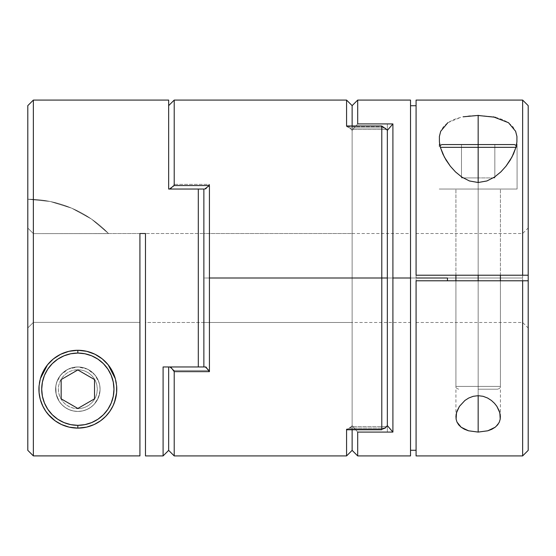 <?xml version="1.0" encoding="UTF-8"?>
<svg xmlns="http://www.w3.org/2000/svg" width="556" height="556" viewBox="0 0 556 556"><rect width="100%" height="100%" fill="white"/><g stroke="black" fill="none" stroke-linecap="round" stroke-linejoin="round"><path stroke-width="0.42" stroke-dasharray="2.78 2.08" d="M204.636 366.96L203.864 366.96L203.864 278L209.424 278L209.424 370.449L204.636 366.96L168.656 366.96L168.656 450.36L168.656 366.96L198.304 366.96L168.656 366.96L169.42 366.96L174.216 370.449L209.424 370.449L209.424 184.342L174.216 184.342L174.216 100.08L174.216 184.342L170.699 189.04L205.915 189.04L168.656 189.04L168.656 105.64L168.656 189.04L205.915 189.04L170.699 189.04L174.216 184.342L209.424 184.342L205.915 189.04L209.424 184.342L209.424 278L381.784 278L203.864 278L203.864 189.04L203.864 278L203.864 233.52L352.136 233.52L352.136 322.48L203.864 322.48L203.864 189.04L203.864 366.96L203.864 278L203.864 366.96L204.636 366.96L209.424 370.449L174.216 370.449L174.216 455.92L174.216 370.449L169.42 366.96L204.636 366.96M346.576 126.726L381.784 126.726L381.784 430.017L346.576 430.017L346.576 455.92L346.576 430.017L351.364 426.522L386.58 426.522L387.344 425.625L387.344 130.375L387.344 425.625L387.344 130.375L387.344 425.625L387.344 130.375L385.301 127.984L350.085 127.984L352.136 130.375L351.364 129.478L386.58 129.478L351.364 129.478L352.136 130.375L352.136 125.983L352.136 450.36L352.136 130.375L350.085 127.984L346.576 126.726L346.576 100.08L346.576 126.726L381.784 126.726L385.301 127.984L350.085 127.984L346.576 126.726M385.301 428.016L350.085 428.016L352.136 425.625L350.085 428.016L346.576 429.274L350.085 428.016L385.301 428.016M352.136 105.64L352.136 450.36L352.136 425.625L357.696 432.082L387.344 432.082L387.344 123.918L357.696 123.918L357.696 100.08L357.696 123.918L352.136 130.375L357.696 123.918L352.136 130.375L352.136 105.64L352.136 425.625L352.136 130.375L357.696 123.918L387.344 123.918L387.344 432.082L387.344 278L522.64 278L387.344 278L387.344 123.918L387.344 432.082L357.696 432.082L352.136 425.625L352.136 429.274L352.136 105.64M352.136 322.48L352.136 233.52L352.136 322.48L352.136 233.52L203.864 233.52L203.864 322.48L203.864 286.681L203.864 322.48L352.136 322.48L352.136 278L352.136 322.48L352.136 321.625L352.136 322.48L410.516 322.48L410.516 278L352.136 278L410.516 278L410.516 322.48M205.915 366.96L203.864 366.96L205.915 366.96M168.656 189.04L168.656 105.64L168.656 189.04L198.304 189.04L198.304 366.96L163.096 366.96L163.096 455.92L163.096 366.96L168.656 366.96L163.096 366.96L168.656 366.96L168.656 450.36L168.656 366.96L163.096 366.96L198.304 366.96L198.304 189.04L203.864 189.04L168.656 189.04L168.656 100.08L168.656 189.04M346.576 125.983L351.364 129.478L346.576 125.983M385.301 127.984L387.344 130.375L387.344 425.625L381.784 430.017L381.784 126.726L385.301 127.984M352.136 429.274L352.136 425.625L357.696 432.082L357.696 455.92L357.696 432.082L352.136 425.625L352.136 429.274M381.784 430.017L346.576 430.017L351.364 426.522L386.58 426.522L381.784 430.017M517.08 139.111L517.08 189.04L470.564 189.04L517.08 189.04L478.16 189.04L478.16 182.507L478.16 189.04L500.4 189.04L478.16 189.04L478.16 275.22L500.4 275.22L478.16 275.22L478.16 189.04L478.16 275.22L455.92 275.22L478.16 275.22L478.16 189.04L455.92 189.04L478.16 189.04L478.16 144.56L478.16 177.92L461.48 177.92L461.48 144.56L461.48 177.92L461.48 144.56L478.16 144.56L461.48 144.56L461.48 177.92L478.16 177.92L478.16 144.56L478.16 177.92L494.84 177.92L494.84 144.56L494.84 177.92L494.84 144.56L478.16 144.56L494.84 144.56L494.84 177.92L478.16 177.92L478.16 144.56L442.02 144.56L514.3 144.56L478.16 144.56L478.16 189.04L439.24 189.04L478.16 189.04L478.16 275.22L478.16 189.04L455.92 189.04L517.08 189.04L478.16 189.04L478.16 147.34L478.16 189.04L439.24 189.04L478.16 189.04L478.16 182.507L478.16 189.04L517.08 189.04L478.16 189.04L500.4 189.04L478.16 189.04L478.16 386.42L455.92 386.42L478.16 386.42L478.16 280.78L478.16 386.42L500.4 386.42L478.16 386.42L500.4 386.42L478.16 386.42L478.16 189.04L517.08 189.04L517.08 147.34L478.16 147.34L515.885 147.34M478.16 389.2L497.62 389.2L478.16 389.2M440.435 147.34L478.16 147.34L439.24 147.34L439.97 145.464M478.16 386.42L455.92 386.42L478.16 386.42M494.84 177.92L461.48 177.92L494.84 177.92M447.809 122.709L460.987 117.26L453.696 119.554L447.809 122.709L443.459 126.678L440.679 131.327M416.076 100.143L416.076 322.459L416.076 280.78L522.64 280.78L522.64 322.48L522.64 280.78L528.2 280.78L522.64 280.78L528.2 280.78L528.2 328.04L528.2 280.78L528.2 290.135L528.2 280.78L447.413 280.78L522.64 280.78L522.64 322.48L522.64 280.78L416.076 280.78L416.076 322.48L416.076 233.52L416.076 275.22L528.2 275.22L528.2 227.96L528.2 275.22L522.64 275.22L522.64 233.52L522.64 275.22L528.2 275.22L528.2 227.96L528.2 275.22L522.64 275.22L522.64 233.52L522.64 275.22L528.2 275.22L416.076 275.22L416.076 233.541L416.076 278L416.076 100.08M478.16 280.78L478.16 395.684L478.16 280.78L455.92 280.78L478.16 280.78L478.16 395.684L478.16 280.78L500.4 280.78L478.16 280.78M522.64 100.08L522.64 455.92L522.64 100.08M495.361 117.267L502.631 119.554L508.511 122.709L512.854 126.671L515.627 131.299L516.934 136.498M478.959 115.426L493.283 116.816M463.058 116.816L469.313 115.877L478.16 115.426M456.99 422.08L456.101 419.127M500.212 419.134L499.33 422.08L495.174 427.23M352.136 278L410.516 278L352.136 278L352.136 233.52L352.136 278M410.516 278L410.516 105.73L410.516 278M387.344 130.375L387.344 425.625L387.344 130.375M470.564 189.04L439.24 189.04L470.564 189.04M478.16 189.04L455.92 189.04L478.16 189.04M478.16 275.22L500.4 275.22L478.16 275.22M522.64 280.78L447.413 280.78L522.64 280.78M47.92 414.095L43.014 406.568M52.563 418.793L49.971 416.368M58.304 422.859L55.134 420.809M65.281 426.042L61.466 424.506M100.518 420.829L94.193 424.52L86.569 427.126L77.84 428.12A38.92 38.92 0 0 0 116.76 389.2A38.92 38.92 0 0 0 77.84 350.28A38.92 38.92 0 0 0 38.92 389.2A38.92 38.92 0 0 0 77.84 428.12L69.097 427.126M139.924 233.52L139.924 322.39L33.36 322.39L33.36 233.61L139.924 233.52L139.924 455.899L33.36 455.899L33.36 100.08L33.36 455.899L27.8 450.339L27.8 327.964L33.36 322.39L33.36 233.61L27.8 228.036L27.8 327.964L27.8 199.236L27.8 450.339L27.8 105.64L27.8 450.339L27.8 228.036L33.36 233.61L33.36 322.39L139.924 322.39L139.924 455.899L139.924 233.52L139.924 322.39L139.924 233.52L33.36 233.61L33.36 322.39L27.8 327.964L33.36 322.39L139.924 322.39L139.924 455.899L33.36 455.899L27.8 450.339L27.8 327.964L33.36 322.39L139.924 322.39L139.924 455.899L139.924 233.52L145.484 233.52L145.484 322.48L203.864 322.48L203.864 233.52L145.484 233.52L203.864 233.52L203.864 322.48L145.484 322.48L145.484 233.52L139.924 233.52M72.899 410.884L77.84 411.44A22.24 22.24 0 0 1 55.6 389.2A22.24 22.24 0 0 1 77.84 366.96L68.186 369.163L60.826 374.876L56.67 382.382L55.788 386.344L56.149 394.1L59.103 401.182L61.528 404.323L64.614 407.082L68.409 409.341L72.899 410.884L77.84 411.44L82.809 410.877L87.285 409.334L91.073 407.075L94.145 404.323L96.577 401.182L99.531 394.114L100.052 390.284L99.899 386.35L99.01 382.382L97.335 378.504L94.854 374.876L91.531 371.679L87.466 369.149L82.809 367.523L77.84 366.96L72.85 367.53L68.186 369.163L64.148 371.672L60.826 374.876L58.338 378.504L56.67 382.382L55.788 386.344L56.149 394.1L59.103 401.182L61.528 404.323L64.614 407.082L68.409 409.341L72.899 410.884M145.484 455.92L145.484 454.766M77.84 366.96A22.24 22.24 0 0 0 55.6 389.2A22.24 22.24 0 0 0 77.84 411.44A22.24 22.24 0 0 1 55.6 389.2A22.24 22.24 0 0 1 77.84 366.96A22.24 22.24 0 0 1 100.08 389.2A22.24 22.24 0 0 1 77.84 411.44A22.24 22.24 0 0 0 100.08 389.2A22.24 22.24 0 0 0 77.84 366.96A22.24 22.24 0 0 1 100.08 389.2A22.24 22.24 0 0 1 77.84 411.44L82.809 410.877L87.285 409.334L91.073 407.075L94.145 404.323L98.363 397.769L100.052 390.284L99.899 386.35L99.01 382.382L94.854 374.876L87.466 369.149L77.84 366.96L82.177 367.384L86.354 368.656L90.197 370.706L93.568 373.472L96.334 376.843L98.384 380.686L99.656 384.863L100.08 389.2L99.656 393.537L98.384 397.714L96.334 401.557L93.568 404.928L90.197 407.694L86.354 409.744L82.177 411.016L77.84 411.44L73.503 411.016L69.326 409.744L65.483 407.694L62.112 404.928L59.346 401.557L57.296 397.714L56.024 393.537L55.6 389.2L56.024 384.863L57.296 380.686L59.346 376.843L62.112 373.472L65.483 370.706L69.326 368.656L73.503 367.384L77.84 366.96L73.503 367.384L69.326 368.656L65.483 370.706L62.112 373.472L59.346 376.843L57.296 380.686L56.024 384.863L55.6 389.2L56.024 393.537L57.296 397.714L59.346 401.557L62.112 404.928L65.483 407.694L69.326 409.744L73.503 411.016L77.84 411.44L82.177 411.016L86.354 409.744L90.197 407.694L93.568 404.928L96.334 401.557L98.384 397.714L99.656 393.537L100.08 389.2L99.656 384.863L98.384 380.686L96.334 376.843L93.568 373.472L90.197 370.706L86.354 368.656L82.177 367.384L77.84 366.96L73.503 367.384L69.326 368.656L65.483 370.706L62.112 373.472L59.346 376.843L57.296 380.686L56.024 384.863L55.6 389.2L56.024 393.537L57.296 397.714L59.346 401.557L62.112 404.928L65.483 407.694L69.326 409.744L73.503 411.016L77.84 411.44L82.177 411.016L86.354 409.744L90.197 407.694L93.568 404.928L96.334 401.557L98.384 397.714L99.656 393.537L100.08 389.2L99.656 384.863L98.384 380.686L96.334 376.843L93.568 373.472L90.197 370.706L86.354 368.656L82.177 367.384L77.84 366.96A22.24 22.24 0 0 1 100.08 389.2A22.24 22.24 0 0 1 77.84 411.44A22.24 22.24 0 0 0 100.08 389.2A22.24 22.24 0 0 0 77.84 366.96A22.24 22.24 0 0 1 100.08 389.2A22.24 22.24 0 0 1 77.84 411.44L73.503 411.016L69.326 409.744L65.483 407.694L62.112 404.928L59.346 401.557L57.296 397.714L56.024 393.537L55.6 389.2L56.024 384.863L57.296 380.686L59.346 376.843L62.112 373.472L65.483 370.706L69.326 368.656L73.503 367.384L77.84 366.96L82.177 367.384L86.354 368.656L90.197 370.706L93.568 373.472L96.334 376.843L98.384 380.686L99.656 384.863L100.08 389.2L99.656 393.537L98.384 397.714L96.334 401.557L93.568 404.928L90.197 407.694L86.354 409.744L82.177 411.016L77.84 411.44A22.24 22.24 0 0 1 55.6 389.2A22.24 22.24 0 0 1 77.84 366.96A22.24 22.24 0 0 0 55.6 389.2A22.24 22.24 0 0 0 77.84 411.44A22.24 22.24 0 0 1 55.6 389.2A22.24 22.24 0 0 1 77.84 366.96M113.125 405.623L115.773 397.901L114.466 402.363M203.864 366.96L198.304 366.96L203.864 366.96M203.864 233.52L203.864 322.48L203.864 233.52M112.653 406.603L109.893 411.273M77.84 428.12L83.261 427.738L77.84 428.12A38.92 38.92 0 0 0 116.76 389.2A38.92 38.92 0 0 0 77.84 350.28L77.84 350.28A38.92 38.92 0 0 1 77.854 350.28A38.92 38.92 0 0 0 38.92 389.2A38.92 38.92 0 0 0 77.84 428.12L72.454 427.745L77.84 428.12M85.923 427.272L89.815 426.237L85.923 427.272M93.45 424.853L96.786 423.199L93.45 424.853M100.01 421.191L103.006 418.89L100.01 421.191M105.362 416.722L110.199 410.821L105.362 416.722M111.2 409.251L113.5 404.789L111.2 409.251M116.287 395.267L116.732 390.625L116.287 395.267M116.739 387.873L116.301 383.223L116.739 387.873M115.759 380.415L114.48 376.085L115.759 380.415M113.278 373.118L111.325 369.365L113.278 373.118M109.303 366.293L106.821 363.221L109.303 366.293M103.868 360.26L101.046 357.953L103.868 360.26M96.925 355.277L94.02 353.804L96.925 355.277M88.675 351.816L86.138 351.177L88.675 351.816M69.535 351.177L66.991 351.823L69.535 351.177M61.64 353.811L58.727 355.298L61.64 353.811M54.627 357.96L51.805 360.267L54.627 357.96M48.858 363.221L46.377 366.293L48.858 363.221M44.355 369.358L42.395 373.118L44.355 369.358M41.207 376.058L39.928 380.401L41.207 376.058M39.379 383.237L38.941 387.88L39.379 383.237M38.948 390.597L39.393 395.253L38.948 390.597M39.907 397.894L41.213 402.37L39.907 397.894M42.173 404.775L44.473 409.237L42.173 404.775M45.474 410.815L50.318 416.722L45.481 410.821M52.66 418.877L55.656 421.177L52.66 418.877M58.887 423.192L62.216 424.847L58.887 423.192M65.872 426.237L69.75 427.272L65.872 426.237M145.484 233.52L145.484 322.48L145.484 233.52M108.587 233.61A112.124 112.124 0 0 0 27.8 199.236A112.124 112.124 0 0 1 108.587 233.61L33.36 233.61L27.8 228.036L27.8 199.236L50.2 201.494L71.696 208.187L91.427 219.036L108.587 233.61L33.36 233.61L27.8 228.036L27.8 199.236L50.2 201.494L71.696 208.187L91.427 219.036L108.587 233.61M116.621 385.892A38.92 38.92 0 0 0 77.84 350.28A38.92 38.92 0 0 1 77.84 350.28L77.84 350.28A38.92 38.92 0 0 0 39.066 385.857M77.84 408.66A19.46 19.46 0 0 0 97.3 389.2A19.46 19.46 0 0 0 77.84 369.74L81.635 370.115L85.29 371.22L88.654 373.02L91.601 375.439L94.02 378.386L95.82 381.75L96.925 385.405L97.3 389.2L96.925 392.995L95.82 396.65L94.02 400.014L91.601 402.961L88.654 405.38L85.29 407.18L81.635 408.285L77.84 408.66L74.045 408.285L70.39 407.18L67.026 405.38L64.079 402.961L61.66 400.014L59.86 396.65L58.755 392.995L58.38 389.2L58.755 385.405L59.86 381.75L61.66 378.386L64.079 375.439L67.026 373.02L70.39 371.22L74.045 370.115L77.84 369.74A19.46 19.46 0 0 0 58.38 389.2A19.46 19.46 0 0 0 77.84 408.66M115.314 378.692A38.92 38.92 0 0 1 116.614 385.864M39.059 385.885A38.92 38.92 0 0 1 40.373 378.671M77.84 369.942L61.16 379.567L61.16 398.833L77.84 408.458L94.52 398.833L94.52 379.567L77.84 369.942L61.16 379.567L61.16 398.833L77.84 408.458L94.52 398.833L94.52 379.567L77.84 369.942M517.08 147.34L516.35 145.464M500.4 416.889L500.4 280.78L500.4 386.42L499.587 388.387L497.62 389.2M500.4 275.22L500.4 189.04L500.4 275.22M439.24 139.111L439.24 147.34M458.7 389.2L456.733 388.387L455.92 386.42L455.92 280.78L455.92 416.889M455.92 275.22L455.92 189.04L455.92 275.22M416.076 233.52L522.64 233.52L528.2 227.96M352.136 233.52L410.516 233.52M416.076 322.48L522.64 322.48L528.2 328.04"/><path stroke-width="0.83" d="M385.301 428.016L387.344 425.625L387.344 278L381.784 278L381.784 429.274L385.301 428.016L387.344 425.625L392.904 432.082L357.696 432.082L357.696 455.92L357.696 432.082L392.904 432.082L392.904 278L410.516 278L410.516 100.08L357.696 100.08L357.696 123.918L392.904 123.918L392.904 432.082L387.344 425.625L387.344 130.375L387.344 413.004L387.344 130.375L386.58 129.478L387.344 130.375L387.344 278L381.784 278L381.784 125.983L346.576 125.983L346.576 100.08L346.576 125.983L381.784 125.983L381.784 278L209.424 278L381.784 278L381.784 429.274L385.301 428.016M209.424 185.551L209.424 371.658L174.216 371.658L174.216 455.92L174.216 371.658L209.424 371.658L209.424 185.551L174.216 185.551L209.424 185.551L204.636 189.04L209.424 185.551M168.656 105.64L174.216 100.08L174.216 185.551L169.42 189.04L174.216 185.551L174.216 100.08L346.576 100.08L352.136 105.64L352.136 125.983L352.136 105.64L357.696 100.08L357.696 123.918L392.904 123.918L387.344 130.375L392.904 123.918L392.904 278L410.516 278L410.516 455.864M346.576 429.274L381.784 429.274L346.576 429.274L346.576 455.92L346.576 429.274M410.516 100.136L410.516 455.92L357.696 455.92L352.136 450.36L352.136 429.274L352.136 450.36L352.136 429.274L352.136 450.36L346.576 455.92L174.216 455.92L168.656 450.36L168.656 366.96L168.656 450.36L168.656 366.96L168.656 450.36L163.096 455.92L145.484 455.92L163.096 455.92L163.096 366.96L205.915 366.96L209.424 371.658L205.915 366.96L198.304 366.96L198.304 189.04L168.656 189.04L168.656 100.08L33.36 100.08L168.656 100.08L168.656 189.04L198.304 189.04L198.304 366.96L203.864 366.96L203.864 189.04L203.864 366.96L163.096 366.96L163.096 455.92M170.699 366.96L174.216 371.658L170.699 366.96M386.58 129.478L381.784 125.983L386.58 129.478M515.885 147.34L478.16 147.34L478.16 144.56L442.02 144.56L514.3 144.56L478.16 144.56L478.16 147.34L514.418 147.34M478.16 275.22L478.16 280.78L478.16 275.22M478.16 147.34L478.16 182.507L478.16 147.34L440.435 147.34L478.16 147.34M463.058 116.816L478.16 115.426L478.16 144.56L478.16 115.426L478.959 115.426M493.283 116.816L508.511 122.709L515.627 131.299L516.934 136.498L516.913 142.072L515.711 147.952L513.459 154.005L510.227 160.107L506.029 166.147L500.866 171.887L494.534 177.051L486.903 180.957L478.16 182.507L469.431 180.964L461.807 177.065L455.482 171.908L450.304 166.168L444.376 157.091L440.616 147.986L439.414 142.114L439.386 136.505L440.679 131.327L447.809 122.709M447.497 278L416.076 278L447.497 278L447.413 280.78L447.497 278M456.101 419.127L456.469 412.809L459.423 406.38L464.927 400.452L468.715 398.026L473.191 396.317L478.16 395.684L478.16 432.082L468.534 430.796L461.146 427.237L456.99 422.08L456.101 419.127L455.948 416.013L456.976 411.183L459.423 406.38L464.927 400.452L468.715 398.026L473.191 396.317L478.16 395.684L483.101 396.31L487.591 398.02L491.386 400.445L494.472 403.295L496.897 406.38L499.851 412.823L500.212 419.134L499.33 422.08L497.662 424.812L495.174 427.23L491.851 429.26L487.814 430.789L478.16 432.082L468.534 430.796L464.468 429.26L461.146 427.237L458.665 424.819L456.99 422.08M528.2 105.647L528.2 275.22L528.2 105.64L522.64 100.08L416.076 100.08L416.076 275.22L522.64 275.22L522.64 100.08L522.64 275.22L528.2 275.22L528.2 450.353L528.2 280.78L416.076 280.78L416.076 455.92L522.64 455.92L522.64 280.78L522.64 455.92L528.2 450.36M410.516 105.73L416.076 105.73L410.516 105.73M477.555 115.426L495.361 117.267M516.934 136.498L516.913 142.072L515.711 147.952L511.965 157.056L506.029 166.147L500.866 171.887L494.534 177.051L486.903 180.957L478.16 182.507L469.431 180.964L461.807 177.065L455.482 171.908L450.304 166.168L446.107 160.128L442.882 154.047L440.616 147.986L439.414 142.114L439.386 136.505L440.679 131.327M416.076 100.143L416.076 275.22L528.2 275.22L528.2 280.78L416.076 280.78L416.076 455.857M416.076 450.27L410.516 450.27L416.076 450.27M495.174 427.23L487.814 430.789L478.16 432.082L478.16 395.684L483.101 396.31L487.591 398.02L491.386 400.445L494.472 403.295L496.897 406.38L499.351 411.197L500.372 416.013L500.212 419.134M43.014 406.568L40.289 399.423L39.087 392.8L39.066 385.857L40.373 378.671L47.489 364.84C51.006 360.441 55.385 356.924 60.639 354.29C65.983 351.656 71.717 350.315 77.84 350.28L86.687 351.302L95.013 354.276L102.304 358.926L108.191 364.84L112.541 371.575L115.321 378.712L116.614 385.864L116.586 392.849L115.384 399.458L113.118 405.637L109.893 411.273L105.696 416.381L100.518 420.829L94.193 424.52L86.569 427.126L77.84 428.12L69.097 427.126L65.281 426.042M69.097 427.126L61.466 424.506L55.134 420.809L47.92 414.095M55.134 420.809L52.563 418.793M61.466 424.506L58.304 422.859M145.484 454.766L145.484 233.52L139.924 233.52L139.924 455.899L33.36 455.899L27.8 450.339L27.8 105.64L27.8 450.339L33.36 455.899L33.36 100.08L33.36 455.899L139.924 455.899L139.924 233.52L145.484 233.52L145.484 455.92M49.971 416.368L45.773 411.259L42.541 405.595L40.289 399.423L39.087 392.8L39.066 385.857L40.373 378.671L43.146 371.568L47.489 364.84L53.369 358.933L60.639 354.29L68.972 351.302L77.84 350.28C83.956 350.315 89.676 351.649 95.013 354.276C100.275 356.91 104.667 360.434 108.191 364.84L115.321 378.712L116.614 385.864L116.586 392.849L114.466 402.363M203.864 189.04L198.304 189.04L203.864 189.04M109.893 411.273L105.696 416.381L100.518 420.829M113.118 405.637L112.653 406.603M43.146 371.561A38.92 38.92 0 0 1 77.826 350.28L86.138 351.177L77.84 350.28L77.84 353.06A36.14 36.14 0 0 1 113.98 389.2A36.14 36.14 0 0 1 77.84 425.34L77.84 428.12A38.92 38.92 0 0 0 116.621 385.892M83.261 427.738L85.923 427.272L83.261 427.738M89.815 426.237L93.45 424.853L89.815 426.237M96.786 423.199L100.01 421.191L96.786 423.199M103.006 418.89L105.536 416.541L103.006 418.89M110.199 410.821L111.2 409.251L110.199 410.821M113.5 404.789L113.799 404.094L113.5 404.789M115.773 397.901L116.009 396.796L115.773 397.901M116.016 396.775L116.287 395.267L116.016 396.775M116.732 390.625L116.739 387.873L116.732 390.625M116.301 383.223L115.759 380.415L116.301 383.223M114.48 376.085L113.278 373.118L114.48 376.085M111.325 369.365L109.303 366.293L111.325 369.365M106.821 363.221L103.868 360.26L106.821 363.221M101.046 357.953L99.475 356.848L101.046 357.953M99.461 356.841L96.925 355.277L99.461 356.841M94.02 353.804L88.675 351.816L94.02 353.804M116.614 385.864A38.92 38.92 0 0 1 77.84 428.12L77.84 425.34A36.14 36.14 0 0 1 41.7 389.2A36.14 36.14 0 0 1 77.84 353.06L70.793 353.755L64.009 355.812L57.761 359.148L52.285 363.645L47.788 369.121L44.452 375.37L42.395 382.153L41.7 389.2L42.395 396.247L44.452 403.03L47.788 409.279L52.285 414.755L57.761 419.252L64.009 422.588L70.793 424.645L77.84 425.34L84.887 424.645L91.671 422.588L97.919 419.252L103.395 414.755L107.892 409.279L111.228 403.03L113.285 396.247L113.98 389.2L113.285 382.153L111.228 375.37L107.892 369.121L103.395 363.645L97.919 359.148L91.671 355.812L84.887 353.755L77.84 353.06L77.84 350.28L69.535 351.177L77.84 350.28A38.92 38.92 0 0 1 115.314 378.692M66.991 351.823L61.64 353.811L66.991 351.823M58.727 355.298L54.627 357.96L58.727 355.298M51.805 360.267L48.858 363.221L51.805 360.267M46.377 366.293L45.488 367.565L46.377 366.293M45.481 367.579L44.355 369.358L45.481 367.579M42.395 373.118L41.207 376.058L42.395 373.118M39.928 380.401L39.379 383.237L39.928 380.401M38.941 387.88L38.948 390.597L38.941 387.88M39.393 395.253L39.907 397.894L39.393 395.253M41.213 402.37L42.173 404.775L41.213 402.37M44.473 409.237L45.62 411.03L44.473 409.237M50.137 416.534L52.66 418.877L50.137 416.534M55.656 421.177L56.205 421.552L55.656 421.177M56.219 421.559L58.887 423.192L56.219 421.559M62.216 424.847L65.872 426.237L62.216 424.847M69.75 427.272L72.454 427.745L69.75 427.272M39.066 385.857A38.92 38.92 0 0 0 77.84 428.12L77.84 428.12A38.92 38.92 0 0 1 39.087 392.828M39.087 392.765A38.92 38.92 0 0 1 39.059 385.885M40.373 378.671A38.92 38.92 0 0 1 43.139 371.575M61.16 379.567L77.84 369.942L94.52 379.567L94.52 398.833L77.84 408.458L61.16 398.833L61.16 379.567L77.84 369.942L94.52 379.567L94.52 398.833L77.84 408.458L61.16 398.833L61.16 379.567M516.35 145.464L514.3 144.56M500.4 280.78L500.4 275.22M455.92 280.78L455.92 275.22M439.97 145.464L442.02 144.56M33.36 100.08L27.8 105.64"/></g></svg>
